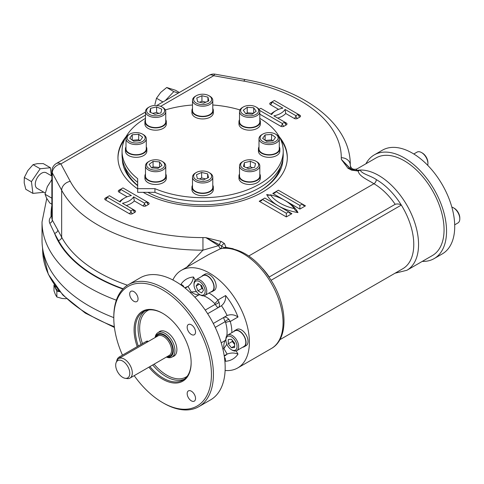 <?xml version="1.0" encoding="UTF-8"?>
<svg xmlns="http://www.w3.org/2000/svg" width="484" height="484" viewBox="0 0 484 484"><rect width="100%" height="100%" fill="white"/><g stroke="black" fill="none" stroke-linecap="round" stroke-linejoin="round"><path stroke-width="0.73" d="M46.748 198.452L42.029 221.968L42.029 240.379A160.615 92.728 0 0 0 113.794 317.625M395.047 273.206L406.887 270.278L432.387 255.552A56.356 32.537 -120 0 0 432.387 190.478A56.356 32.537 -120 0 0 376.032 157.941L357.01 168.922L356.049 170.205M365.916 163.78A59.877 34.57 60 0 1 374.271 154.892A59.877 34.57 60 0 1 404.213 157.857A59.877 34.57 60 0 1 443.326 210.625A59.877 34.57 60 0 1 434.148 258.601A59.877 34.57 60 0 1 422.272 261.396M374.271 154.892L382.439 150.173A59.877 34.57 60 0 1 412.38 153.138A59.877 34.57 60 0 1 451.493 205.906A59.877 34.57 60 0 1 442.315 253.888L434.148 258.601M160.64 106.341L213.686 75.71L243.833 81.124A9.014 2.19 100.2 0 1 245.43 79.612C304.902 89.824 350.652 124.164 350.289 164.911A147.65 85.245 180 0 1 350.289 165.098L350.803 169.303M356.605 170.422A56.356 32.537 60 0 1 360.29 170.035L358.184 171.015A3.382 0.436 -95.3 0 0 357.87 170.404L360.29 170.035C361.336 173.823 370.835 175.65 376.316 179.6A3.382 1.954 -60 0 1 373.926 183.738C368.034 179.891 359.092 176.503 358.184 171.015L351.572 170.144L347.96 168.269L341.371 159.424L341.274 157.724A9.014 7.363 -179.8 0 1 350.289 165.098L350.289 165.129C350.9 168.71 353.139 169.981 357.01 168.922M271.149 280.23L401.315 205.077A52.974 30.583 60 0 1 402.803 268.729L279.855 339.714M186.751 267.222L202.959 250.161L202.941 237.59L205.888 237.65L221.206 241.449L224.455 243.537A3.382 2.45 138.1 0 0 221.702 246.029A3.382 2.723 -103.1 0 1 220.317 248.818L218.538 245.666L202.959 250.161A147.65 85.245 180 0 1 61.656 190.242L61.656 237.178L57.777 229.979A3.382 2.638 -28.3 0 1 54.547 233.318L49.779 223.251C48.811 221.037 49.247 218.822 51.08 216.602A3.382 2.184 53.3 0 0 51.867 216.832M349.024 167.367L341.371 159.424L349.297 167.428M351.572 170.144A3.382 1.27 -73.3 0 1 352.54 169.666L350.204 168.505L348.795 167.125M376.316 179.6A52.974 30.583 -120 0 1 401.315 205.077C399.488 203.939 397.437 203.679 395.174 204.29A49.592 28.635 -120 0 0 373.926 183.738L248.8 255.982M225.114 370.484A56.356 32.537 -120 0 0 237.723 367.943A56.356 32.537 -120 0 0 237.723 302.869A56.356 32.537 -120 0 0 181.367 270.332A56.356 32.537 -120 0 0 172.861 279.982M224.455 243.537L225.955 247.354L224.8 248.256A56.356 32.537 60 0 1 275.348 291.029A56.356 32.537 60 0 1 271.397 348.498C288.161 339.217 287.708 308.592 272.976 283.309C259.726 261.257 244.257 249.472 226.585 247.953L224.8 248.256A56.356 32.537 -120 0 0 220.317 248.818L208.562 254.632L181.367 270.332M242.696 347.222A9.353 5.403 -120 0 0 244.111 346.792L246.102 345.643A9.353 5.403 -120 0 0 248.038 341.359A9.353 5.403 -120 0 0 243.954 331.945A9.353 5.403 -120 0 0 236.749 329.441L234.758 330.59A9.353 5.403 -120 0 0 233.681 331.601M210.818 292.003A9.353 5.403 -120 0 0 212.228 291.574L214.224 290.424A9.353 5.403 -120 0 0 215.658 282.928A9.353 5.403 -120 0 0 209.548 274.688A9.353 5.403 -120 0 0 204.871 274.222L202.875 275.372A9.353 5.403 -120 0 0 201.798 276.382M212.228 291.574A9.353 5.403 -120 0 0 213.668 284.078A9.353 5.403 -120 0 0 207.551 275.838A9.353 5.403 -120 0 0 202.875 275.372M199.583 294.52L200.382 294.98A9.014 5.203 -120 0 0 204.889 295.421L212.065 291.283A9.014 5.203 -120 0 0 212.065 280.871A9.014 5.203 -120 0 0 203.044 275.668L195.875 279.806A9.014 5.203 -120 0 0 194.005 283.933L194.005 284.852A7.889 4.556 -120 0 0 199.583 294.52A7.889 4.556 -120 0 0 205.162 291.295A7.889 4.556 -120 0 0 199.583 281.634A7.889 4.556 -120 0 0 194.005 284.852M204.889 295.421A9.014 5.203 -120 0 0 206.759 291.295A9.014 5.203 -120 0 0 202.82 282.22A9.014 5.203 -120 0 0 195.875 279.806M197.938 283.442L201.616 285.572L203.462 290.315L201.616 292.935L197.938 290.805L196.099 286.062L197.938 283.442M203.002 289.129L201.925 288.506L197.938 290.805M201.925 288.506L200.545 284.949M199.287 284.223L196.099 286.062M244.111 346.792A9.353 5.403 -120 0 0 246.047 342.509A9.353 5.403 -120 0 0 241.964 333.095A9.353 5.403 -120 0 0 234.758 330.59M236.767 350.64L243.942 346.502A9.014 5.203 -120 0 0 245.321 339.272A9.014 5.203 -120 0 0 239.435 331.328A9.014 5.203 -120 0 0 234.922 330.881L227.752 335.025A9.014 5.203 -120 0 0 225.883 339.151L225.883 340.07A7.889 4.556 -120 0 0 231.461 349.732L232.259 350.192A9.014 5.203 -120 0 0 236.767 350.64A9.014 5.203 -120 0 0 238.152 343.416A9.014 5.203 -120 0 0 232.259 335.472A9.014 5.203 -120 0 0 227.752 335.025M232.259 350.192L231.461 349.732A7.889 4.556 -120 0 0 237.039 346.514A7.889 4.556 -120 0 0 231.461 336.852A7.889 4.556 -120 0 0 225.883 340.07M234.649 343.235L234.649 347.482L231.461 347.766L228.273 343.803L228.273 339.55L231.461 339.266L234.649 343.235M234.649 345.927L231.461 347.766M234.649 344.475L232.259 341.504L228.273 343.803M232.259 341.504L232.259 340.258M231.854 332.653A31.557 18.223 -120 0 0 230.257 321.497L228.986 319.458C227.056 317.389 225.362 316.687 223.917 317.347L227.105 315.507C230.971 314.122 234.607 314.63 238.001 317.02A46.21 26.68 -120 0 0 225.604 295.549L217.861 300.019L218.986 302.137A3.382 1.579 -24.8 0 1 215.174 304.339L214.575 303.45A3.382 1.083 136.1 0 0 217.861 300.019A31.557 18.223 -120 0 0 208.991 293.056M238.001 317.02L230.257 321.497A3.382 1.083 -16.1 0 0 225.647 322.622L225.169 321.66C223.971 319.168 223.554 317.734 223.917 317.347L227.105 315.507A39.446 22.778 -120 0 0 221.466 305.743C224.6 303.087 225.98 299.687 225.604 295.549M225.895 340.452A3.382 1.779 36.8 0 0 225.169 340.536L225.647 339.762A3.382 2.541 -156.5 0 1 225.883 339.641M224.267 356.188L224.485 356.061A39.446 22.778 -120 0 0 227.105 354.082C230.971 352.661 234.607 352.667 238.001 354.106L236.156 350.912M224.201 355.758L227.105 354.082L223.917 348.559L226.851 344.251M225.108 357.924L225.604 361.27A46.21 26.68 -120 0 0 238.001 354.106M183.738 286.268L181.089 284.162L181.954 285.663M196.444 291.592L191.247 291.979L188.058 286.455C191.228 283.818 193.037 280.666 193.485 277.005A46.21 26.68 -120 0 0 181.089 284.162M199.959 294.732A3.382 2.541 -83.5 0 1 199.735 294.877L198.827 294.907A3.382 1.779 83.2 0 0 199.257 294.32M205.228 310.081L215.174 304.339C216.723 306.62 217.758 307.703 218.278 307.588C219.579 306.65 219.809 304.835 218.986 302.137M221.206 241.449A3.382 1.506 110.6 0 0 219.488 244.753L224.013 247.687A3.382 2.729 -164.6 0 1 225.955 247.354L233.234 248.758M279.274 136.76A84.676 48.884 180 0 1 287.314 157.548A84.676 48.884 180 0 1 235.291 202.657A84.676 48.884 180 0 1 143.149 192.336M137.686 188.911A84.676 48.884 180 0 1 117.963 157.548A84.676 48.884 180 0 1 126.009 136.76M280.629 139.434A84.676 48.884 180 0 1 287.308 158.014M117.969 158.014A84.676 48.884 180 0 1 124.654 139.434M282.946 158.734A80.308 46.367 180 0 1 259.424 191.253A80.308 46.367 180 0 1 147.789 192.336M137.686 185.735A80.308 46.367 180 0 1 122.337 158.734M258.922 191.543A78.898 45.55 0 0 0 280.599 166.617M124.678 166.617A78.898 45.55 0 0 0 137.686 185.481M137.686 182.377A80.586 46.525 180 0 1 122.053 154.838L122.053 151.153A80.586 46.525 180 0 1 145.472 118.362M259.805 118.362A80.586 46.525 180 0 1 283.231 151.153L283.231 154.838A80.586 46.525 180 0 1 239.042 196.347A80.586 46.525 180 0 1 154.941 192.336L137.686 192.336L137.686 178.693A80.586 46.525 180 0 1 122.053 151.153M165.34 109.91A80.586 46.525 180 0 1 192.499 104.998M212.785 104.998A80.586 46.525 180 0 1 239.943 109.91M283.231 151.153A80.586 46.525 180 0 1 239.042 192.662A80.586 46.525 180 0 1 154.941 188.657L137.686 188.657M154.941 192.336L154.941 188.657M212.785 108.483A10.708 6.183 180 0 1 213.347 110.461L213.347 112.76A10.708 6.183 180 0 1 202.639 118.943A10.708 6.183 180 0 1 191.93 112.76L191.93 110.461A10.708 6.183 180 0 1 192.499 108.483M259.805 174.022A10.708 6.183 180 0 1 260.368 176.001L260.368 178.306A10.708 6.183 180 0 1 249.659 184.483A10.708 6.183 180 0 1 238.957 178.306L238.957 176.001A10.708 6.183 180 0 1 239.519 174.022M259.805 119.73A10.708 6.183 180 0 1 260.368 121.708L260.368 124.007A10.708 6.183 180 0 1 249.659 130.19A10.708 6.183 180 0 1 238.957 124.007L238.957 121.708A10.708 6.183 180 0 1 239.519 119.73M165.764 174.022A10.708 6.183 180 0 1 166.327 176.001L166.327 178.306A10.708 6.183 180 0 1 159.72 184.011A10.708 6.183 180 0 1 144.91 178.306L144.91 176.001A10.708 6.183 180 0 1 145.472 174.022M279.286 146.876A10.708 6.183 180 0 1 279.849 148.854L279.849 151.153A10.708 6.183 180 0 1 269.14 157.336A10.708 6.183 180 0 1 258.432 151.153L258.432 148.854A10.708 6.183 180 0 1 258.994 146.876M212.785 185.269A10.708 6.183 180 0 1 213.347 187.248L213.347 189.547A10.708 6.183 180 0 1 212.536 191.912A10.708 6.183 180 0 1 200.551 195.609A10.708 6.183 180 0 1 191.93 189.547L191.93 187.248A10.708 6.183 180 0 1 192.499 185.269M165.764 119.73A10.708 6.183 180 0 1 166.327 121.708L166.327 124.007A10.708 6.183 180 0 1 157.711 130.069A10.708 6.183 180 0 1 145.726 126.372A10.708 6.183 180 0 1 144.91 124.007L144.91 121.708A10.708 6.183 180 0 1 145.472 119.73M146.283 146.876A10.708 6.183 180 0 1 146.846 148.854L146.846 151.153A10.708 6.183 180 0 1 132.047 156.864A10.708 6.183 180 0 1 125.435 151.153L125.435 148.854A10.708 6.183 180 0 1 125.997 146.876M146.846 148.854A10.708 6.183 180 0 1 132.047 154.565A10.708 6.183 180 0 1 125.435 148.854M129.766 134.129L128.968 134.588A10.146 5.856 -0 0 0 125.997 138.733L125.997 148.854A10.146 5.856 -0 0 0 132.265 154.263A10.146 5.856 -0 0 0 146.283 148.854L146.283 138.733A10.146 5.856 -0 0 0 143.312 134.588L142.514 134.129A9.014 5.203 -0 0 0 139.586 133.003A9.014 5.203 -0 0 0 129.766 134.129A9.014 5.203 -0 0 0 129.766 141.491A9.014 5.203 -0 0 0 142.514 141.491A9.014 5.203 -0 0 0 142.514 134.129M125.997 138.733A10.146 5.856 -0 0 0 132.265 144.141A10.146 5.856 -0 0 0 146.283 138.733M129.748 138.218L132.235 134.746L138.69 134.256L142.653 137.232L140.166 140.705L133.711 141.201L129.748 138.218M132.235 140.088L132.235 134.746M132.453 140.251L138.69 139.779L139.949 140.723M138.69 139.779L138.69 134.256M213.347 110.461A10.708 6.183 180 0 1 202.639 116.644A10.708 6.183 180 0 1 191.93 110.461M196.262 95.735L195.469 96.195A10.146 5.856 0 0 0 193.267 98.101A10.146 5.856 0 0 0 192.499 100.339L192.499 110.461A10.146 5.856 0 0 0 202.639 116.317A10.146 5.856 0 0 0 212.785 110.461L212.785 100.339A10.146 5.856 0 0 0 209.814 96.195L209.015 95.735A9.014 5.203 0 0 0 196.262 95.735A9.014 5.203 0 0 0 197.629 103.745A9.014 5.203 0 0 0 210.97 101.41A9.014 5.203 0 0 0 209.015 95.735M192.499 100.339A10.146 5.856 0 0 0 200.66 106.081A10.146 5.856 0 0 0 212.016 102.578A10.146 5.856 0 0 0 212.785 100.339M201.931 95.729L207.945 97.163L208.798 100.89L203.637 103.177L197.623 101.743L196.77 98.016L201.931 95.729L201.931 101.247L205.863 102.191M207.945 101.265L207.945 97.163M199.704 102.239L201.931 101.247M166.327 121.708A10.708 6.183 180 0 1 157.711 127.77A10.708 6.183 180 0 1 145.726 124.073A10.708 6.183 180 0 1 144.91 121.708M149.241 106.982L148.443 107.442A10.146 5.856 0 0 0 145.472 111.58L145.472 121.708A10.146 5.856 0 0 0 146.247 123.952A10.146 5.856 0 0 0 157.596 127.449A10.146 5.856 0 0 0 165.764 121.708L165.764 111.58A10.146 5.856 0 0 0 164.99 109.342A10.146 5.856 0 0 0 162.793 107.442L161.995 106.982A9.014 5.203 0 0 0 149.241 106.982A9.014 5.203 0 0 0 148.467 113.831A9.014 5.203 0 0 0 160.125 115.168A9.014 5.203 0 0 0 163.949 108.67A9.014 5.203 0 0 0 161.995 106.982M145.472 111.58A10.146 5.856 0 0 0 146.247 113.825A10.146 5.856 0 0 0 157.596 117.328A10.146 5.856 0 0 0 165.764 111.58M150.597 108.343L156.61 106.903L161.777 109.19L160.93 112.911L154.916 114.351L149.75 112.064L150.597 108.343L150.597 112.439M152.684 113.365L156.61 112.427L156.61 106.903M156.61 112.427L158.843 113.413M279.849 148.854A10.708 6.183 180 0 1 269.14 155.037A10.708 6.183 180 0 1 258.432 148.854M262.764 134.129L261.965 134.588A10.146 5.856 0 0 0 258.994 138.733L258.994 148.854A10.146 5.856 0 0 0 269.14 154.711A10.146 5.856 0 0 0 279.286 148.854L279.286 138.733A10.146 5.856 0 0 0 276.31 134.588L275.517 134.129A9.014 5.203 0 0 0 262.764 134.129A9.014 5.203 0 0 0 265.692 142.623A9.014 5.203 0 0 0 276.636 140.705A9.014 5.203 0 0 0 275.517 134.129M258.994 138.733A10.146 5.856 0 0 0 265.262 144.141A10.146 5.856 0 0 0 279.286 138.733M275.529 137.402L273.043 140.874L266.593 141.364L262.63 138.388L265.117 134.915L271.566 134.425L275.529 137.402M265.117 140.257L265.117 134.915M265.335 140.421L271.566 139.943L271.566 134.425M271.566 139.943L272.825 140.892M166.327 176.001A10.708 6.183 180 0 1 159.72 181.712A10.708 6.183 180 0 1 144.91 176.001M149.241 161.275L148.443 161.741A10.146 5.856 -0 0 0 145.472 165.879L145.472 176.001A10.146 5.856 -0 0 0 159.502 181.409A10.146 5.856 -0 0 0 165.764 176.001L165.764 165.879A10.146 5.856 -0 0 0 162.793 161.741L161.995 161.275A9.014 5.203 -0 0 0 152.164 160.15A9.014 5.203 -0 0 0 149.241 161.275A9.014 5.203 -0 0 0 149.241 168.638A9.014 5.203 -0 0 0 161.995 168.638A9.014 5.203 -0 0 0 161.995 161.275M260.368 121.708A10.708 6.183 180 0 1 249.659 127.891A10.708 6.183 180 0 1 238.957 121.708M243.289 106.982L242.49 107.442A10.146 5.856 0 0 0 239.519 111.58L239.519 121.708A10.146 5.856 0 0 0 249.659 127.564A10.146 5.856 0 0 0 259.805 121.708L259.805 111.58A10.146 5.856 0 0 0 256.835 107.442L256.036 106.982A9.014 5.203 0 0 0 243.289 106.982A9.014 5.203 0 0 0 242.163 113.558A9.014 5.203 0 0 0 253.114 115.47A9.014 5.203 0 0 0 256.036 106.982M239.519 111.58A10.146 5.856 0 0 0 253.549 116.995A10.146 5.856 0 0 0 259.805 111.58M253.683 107.763L256.175 111.235L252.212 114.218L245.763 113.728L243.27 110.255L247.227 107.279L253.683 107.763L253.683 113.111M245.975 113.746L247.227 112.796L247.227 107.279M247.227 112.796L253.471 113.268M213.347 187.248A10.708 6.183 180 0 1 212.536 189.613A10.708 6.183 180 0 1 200.551 193.31A10.708 6.183 180 0 1 191.93 187.248M196.262 172.522L195.469 172.982A10.146 5.856 -0 0 0 193.267 174.887A10.146 5.856 -0 0 0 192.499 177.126L192.499 187.248A10.146 5.856 -0 0 0 200.66 192.989A10.146 5.856 -0 0 0 212.016 189.486A10.146 5.856 -0 0 0 212.785 187.248L212.785 177.126A10.146 5.856 -0 0 0 209.814 172.982L209.015 172.522A9.014 5.203 -0 0 0 196.262 172.522A9.014 5.203 -0 0 0 194.308 174.216A9.014 5.203 -0 0 0 198.131 180.713A9.014 5.203 -0 0 0 209.796 179.37A9.014 5.203 -0 0 0 209.015 172.522M192.499 177.126A10.146 5.856 -0 0 0 200.66 182.867A10.146 5.856 -0 0 0 212.016 179.364A10.146 5.856 -0 0 0 212.785 177.126M203.347 179.897L197.333 178.457L196.48 174.73L201.64 172.443L207.654 173.883L208.507 177.604L203.347 179.897M199.414 178.953L201.64 177.967L201.64 172.443M201.64 177.967L205.573 178.905M207.654 177.985L207.654 173.883M260.368 176.001A10.708 6.183 180 0 1 249.659 182.184A10.708 6.183 180 0 1 238.957 176.001M243.289 161.275L242.49 161.741A10.146 5.856 -0 0 0 239.519 165.879L239.519 176.001A10.146 5.856 -0 0 0 249.659 181.857A10.146 5.856 -0 0 0 259.805 176.001L259.805 165.879A10.146 5.856 -0 0 0 259.031 163.634A10.146 5.856 -0 0 0 256.835 161.741L256.036 161.275A9.014 5.203 -0 0 0 243.289 161.275A9.014 5.203 -0 0 0 241.334 166.956A9.014 5.203 -0 0 0 254.675 169.285A9.014 5.203 -0 0 0 256.036 161.275M239.519 165.879A10.146 5.856 -0 0 0 240.294 168.123A10.146 5.856 -0 0 0 251.644 171.62A10.146 5.856 -0 0 0 259.805 165.879M254.681 167.282L248.667 168.716L243.506 166.436L244.353 162.709L250.361 161.269L255.528 163.556L254.681 167.282M244.353 166.811L244.353 162.709M246.435 167.73L250.361 166.792L250.361 161.269M250.361 166.792L252.594 167.779M145.472 165.879A10.146 5.856 -0 0 0 159.502 171.288A10.146 5.856 -0 0 0 165.764 165.879M151.601 167.857L149.108 164.385L153.065 161.402L159.514 161.892L162.007 165.365L158.05 168.347L151.601 167.857M151.807 167.869L153.065 166.926L153.065 161.402M153.065 166.926L159.309 167.397M159.514 167.24L159.514 161.892M178.39 93.043L173.829 91.609L165.256 100.624M173.829 91.609L166.708 87.501L175.456 90.242L179.346 92.486M166.708 87.501L160.748 92.377L156.495 98.246L162.933 101.961M154.904 104.496L156.495 98.246M51.867 179.6L47.311 186.679L45.042 194.235L46.567 198.119L49.798 202.996L51.867 204.188M51.867 176.049L46.155 172.752A9.014 5.203 120 0 0 41.648 173.193A9.014 5.203 120 0 0 40.801 173.75A9.014 5.203 120 0 0 35.61 181.688A9.014 5.203 120 0 0 37.141 188.367L45.278 193.068M51.395 175.777L50.39 167.718L40.178 168.771L31.436 181.609L32.906 193.394L43.118 192.348L43.379 191.966M40.178 168.771L33.063 164.663L37.316 163.646L43.276 163.61L50.39 167.718M33.063 164.663L27.836 170.586L24.321 177.501L24.2 182.904L25.791 189.286L32.906 193.394M24.321 177.501L31.436 181.609M45.042 194.235L51.867 198.174M51.292 180.115L51.867 180.447M202.941 237.59A138.636 80.041 180 0 1 70.265 181.337A9.014 7.03 -28.3 0 0 61.656 190.242L52.278 172.836A9.014 5.203 180 0 1 51.867 171.294L51.867 218.514L52.278 220.014A3.382 2.723 -30 0 1 49.779 223.251M347.96 168.269A3.382 2.317 -48.4 0 1 350.204 168.505M262.516 268.457A49.592 28.635 60 0 1 269.249 276.993L395.174 204.29M270.387 194.822A43.959 25.38 0 0 0 294.296 208.628A43.959 25.38 0 0 0 270.387 194.822L268.814 195.385L266.702 194.538A46.21 26.68 180 0 1 270.235 195.227M294.296 208.628L294.756 209.741L297.975 212.591A46.21 26.68 180 0 1 278.391 205.888M272.776 193.443L275.965 191.603L299.874 205.404L302.264 204.024L278.354 190.218L275.965 191.603L275.027 192.904L272.776 193.443L284.695 200.322M299.874 205.404L299.874 209.088L305.452 205.863L302.264 204.024L303.196 205.325L305.452 205.863M259.224 201.265L262.413 199.426L286.322 213.226L288.712 211.847L264.802 198.041L262.413 199.426L261.481 200.727L259.224 201.265L286.322 216.911L291.9 213.686L288.712 211.847L289.65 213.148L291.9 213.686M286.322 213.226L286.322 216.911M146.852 201.725L122.942 187.919L120.552 189.298L131.406 195.566A17.932 10.352 0 0 0 120.25 202.009L109.39 195.742L107 197.121L130.91 210.927L133.3 209.548L122.446 203.28A17.932 10.352 0 0 0 133.602 196.837L144.462 203.105L146.852 201.725A2.257 1.301 -120 0 0 148.443 204.484A2.257 1.301 180 0 0 148.443 202.645L146.852 201.725A2.257 1.301 -60 0 0 147.317 202.754L146.852 201.725M133.602 196.837L134.328 200.939L142.865 205.863A2.257 1.301 180 0 0 146.053 205.863L148.443 204.484M218.538 245.666L205.888 237.65L219.488 244.753A3.382 0.786 -39.8 0 1 218.538 245.666M224.812 248.25L224.013 247.687M259.581 110.364L282.341 123.499L284.731 122.119L273.871 115.851A17.932 10.352 0 0 0 285.028 109.408L285.754 113.51L294.296 118.441A2.257 1.301 180 0 0 297.478 118.441L299.874 117.061A2.257 1.301 180 0 0 299.874 115.216L274.368 100.497L271.978 101.876L282.837 108.144A17.932 10.352 0 0 0 271.675 114.587L260.822 108.319L259.037 109.348M285.028 109.408L295.887 115.676L298.277 114.297A2.257 1.301 -120 0 0 299.874 117.061M221.466 305.743L207.654 313.717M215.229 327.402L225.169 321.66A3.382 1.579 144.8 0 1 228.986 319.458M222.9 349.146L223.917 348.559C223.554 345.298 223.971 342.624 225.169 340.536L221.2 342.823M184.821 287.859L185.039 287.732A39.446 22.778 -120 0 1 188.058 286.455L185.16 288.131M194.858 297.194L198.827 294.907C196.419 294.901 193.89 293.927 191.247 291.979L190.236 292.566M134.189 375.657A69.037 39.857 -120 0 0 162.612 402.597L163.604 403.178A70.446 40.674 -120 0 0 163.61 403.178A70.446 40.674 -120 0 0 198.827 406.663L210.582 399.875A70.446 40.674 -120 0 0 210.588 318.532A70.446 40.674 -120 0 0 140.142 277.864L128.387 284.652A70.446 40.674 -120 0 0 113.794 316.899L113.794 318.048A69.037 39.857 -120 0 0 122.476 355.141M195.536 332.054A5.917 3.418 -120 0 0 192.953 326.101A5.917 3.418 -120 0 0 188.391 324.516A5.917 3.418 -120 0 0 188.391 331.346A5.917 3.418 -120 0 0 194.314 334.765A5.917 3.418 -120 0 0 195.536 332.054M191.355 400.843A5.917 3.418 -120 0 0 194.314 401.139A5.917 3.418 -120 0 0 194.314 394.309A5.917 3.418 -120 0 0 188.391 390.89A5.917 3.418 -120 0 0 187.489 395.634A5.917 3.418 -120 0 0 191.355 400.843M133.868 291.622A5.917 3.418 -120 0 0 130.91 291.326A5.917 3.418 -120 0 0 130.91 298.162A5.917 3.418 -120 0 0 136.827 301.574A5.917 3.418 -120 0 0 137.734 296.837A5.917 3.418 -120 0 0 133.868 291.622M198.827 406.663A70.446 40.674 -120 0 0 198.827 325.321A70.446 40.674 -120 0 0 128.387 284.652M148.872 367.181A40.354 23.299 -120 0 0 162.612 379.178A40.354 23.299 -120 0 0 191.144 362.704A40.354 23.299 -120 0 0 162.612 313.287A40.354 23.299 -120 0 0 137.226 346.623M163.61 403.178L162.612 402.603A69.037 39.857 -120 0 0 162.612 402.603A69.037 39.857 -120 0 0 211.429 374.416A69.037 39.857 -120 0 0 162.612 289.868A69.037 39.857 -120 0 0 113.794 318.048M149.913 366.582A39.506 22.809 -120 0 0 163.211 378.143A39.506 22.809 -120 0 0 182.964 380.103A39.506 22.809 -120 0 0 191.144 362.359M162.914 313.463A39.506 22.809 -120 0 0 143.458 311.678A39.506 22.809 -120 0 0 138.273 346.024M172.697 356.678A14.272 8.24 -120 0 0 173.931 356.176A14.272 8.24 -120 0 0 173.931 339.695A14.272 8.24 -120 0 0 159.659 331.455A14.272 8.24 -120 0 0 158.613 332.272M155.122 337.542A14.09 8.137 60 0 1 157.935 332.665A14.09 8.137 60 0 1 172.026 340.796A14.09 8.137 60 0 1 172.026 357.065A14.09 8.137 60 0 1 166.393 357.065M155.352 337.409A12.959 7.484 60 0 1 170.664 341.583A12.959 7.484 60 0 1 166.623 356.932M125.259 378.306L127.177 378.573A11.271 6.51 -120 0 0 129.972 378.095A11.271 6.51 -120 0 0 131.696 369.062A11.271 6.51 -120 0 0 124.334 359.128A11.271 6.51 -120 0 0 118.701 358.571A11.271 6.51 -120 0 0 116.892 360.749L116.154 362.546A9.97 5.754 -120 0 0 117.757 372.129A9.97 5.754 -120 0 0 125.259 378.306A9.97 5.754 -120 0 0 129.676 371.779A9.97 5.754 -120 0 0 122.742 361.112A9.97 5.754 -120 0 0 116.154 362.546M148.328 341.468L147.947 341.244A3.382 1.954 120 0 0 146.253 341.414L119.155 357.059A3.382 1.954 120 0 0 116.765 361.046M413.802 153.985L417.039 152.121A9.014 5.203 60 0 1 421.546 152.563A9.014 5.203 60 0 1 427.923 163.61A9.014 5.203 60 0 1 427.723 165.322M421.546 152.563L422.344 153.023A7.889 4.556 60 0 1 427.923 162.691L427.923 163.61M451.844 207.098A9.014 5.203 60 0 1 453.423 207.781L453.423 207.781A9.014 5.203 60 0 1 459.8 218.828A9.014 5.203 60 0 1 457.931 222.955L454.694 224.824M454.222 208.241L453.423 207.781L454.222 208.241A7.889 4.556 60 0 1 459.8 217.903L459.8 218.828M59.32 291.15A9.353 5.403 180 0 1 58.6 290.83A9.353 5.403 180 0 1 55.309 286.716L55.309 286.05M54.426 284.804L53.978 285.064L56.846 291.235L59.78 291.689M53.978 285.064L53.978 290.805L55.412 294.593L56.846 296.976L56.846 291.235M56.846 296.976L62.188 298.501L66.102 298.719M114.327 326.658A159.98 92.365 180 0 1 42.707 251.922L42.525 247.687M42.029 221.968A160.615 92.728 0 0 0 116.354 300.183M406.887 270.278A56.356 32.537 -120 0 0 410.837 212.803A56.356 32.537 -120 0 0 360.29 170.035L360.259 170.053M51.867 205.488A151.595 87.525 0 0 0 51.08 216.602A12.396 7.157 0 0 1 51.867 216.076M127.455 285.215A147.65 85.245 0 0 1 61.656 237.178A3.382 2.638 -28.3 0 1 58.431 240.518L54.547 233.318A151.595 87.525 0 0 0 122.875 289.039M224.739 359.763L225.604 361.27M195.336 280.2L193.485 277.005M225.647 339.762A28.175 16.268 -120 0 0 225.883 339.181M226.76 335.932A28.175 16.268 -120 0 0 225.647 322.622M214.575 303.45A28.175 16.268 -120 0 0 203.607 295.827M200.358 294.962A28.175 16.268 -120 0 0 199.735 294.877M284.767 200.364L299.874 209.088M285.506 200.806A46.21 26.68 180 0 1 286.322 201.265A46.21 26.68 180 0 1 297.975 212.591M278.312 205.845A46.21 26.68 180 0 1 266.702 194.538M134.328 200.939A20.189 11.652 180 0 1 126.36 205.537M134.897 210.467L133.3 209.548A2.257 1.301 -120 0 0 134.897 212.307A2.257 1.301 180 0 0 134.897 210.467A2.257 1.301 -60 0 1 133.772 210.576A2.257 1.301 -60 0 1 133.3 209.548L133.772 210.576M105.409 199.886A2.257 1.301 120 0 0 107 197.121L105.409 198.041A2.257 1.301 180 0 0 105.409 199.886L129.319 213.686A2.257 1.301 180 0 0 132.507 213.686L134.897 212.307M119.524 201.592A20.189 11.652 180 0 1 123.783 198.501M118.955 192.063A2.257 1.301 120 0 0 120.552 189.298L118.955 190.218A2.257 1.301 180 0 0 118.955 192.063L127.153 196.794M243.833 81.124A138.636 80.041 180 0 1 341.274 157.724M70.265 181.337L60.887 163.931L145.472 115.095M285.754 113.51A20.189 11.652 180 0 1 277.786 118.114M286.322 123.039L284.731 122.119A2.257 1.301 -120 0 0 286.322 124.884A2.257 1.301 180 0 0 286.322 123.039A2.257 1.301 -60 0 1 285.197 123.154A2.257 1.301 -60 0 1 284.731 122.119L285.197 123.154M259.805 114.176L280.744 126.263A2.257 1.301 180 0 0 283.933 126.263L286.322 124.884M270.949 114.163A20.189 11.652 180 0 1 275.214 111.078M270.387 104.635A2.257 1.301 120 0 0 271.978 101.876L270.387 102.796A2.257 1.301 180 0 0 270.387 104.635L278.578 109.366M145.472 112.046L56.38 163.483A9.014 5.203 60 0 1 60.887 163.931A9.014 7.03 -28.3 0 0 52.278 172.836L52.278 220.014L57.777 229.979M209.179 75.262A9.014 5.203 60 0 1 213.686 75.71A9.014 2.19 100.2 0 1 215.283 74.197A9.014 9.014 0 0 0 209.179 75.262L156.804 105.5M58.431 240.518A151.032 87.199 0 0 0 123.148 288.748M148.443 202.645A2.257 1.301 -60 0 1 147.317 202.754M146.053 205.863A2.257 1.301 60 0 1 144.462 203.105A2.257 1.301 -60 0 1 142.865 205.863M132.507 213.686A2.257 1.301 60 0 1 130.91 210.927A2.257 1.301 -60 0 1 129.319 213.686M106.534 198.156L107 197.121A2.257 1.301 60 0 1 106.534 198.156A2.257 1.301 60 0 1 105.409 198.041M120.08 190.333L120.552 189.298A2.257 1.301 60 0 1 120.08 190.333A2.257 1.301 60 0 1 118.955 190.218M297.478 118.441A2.257 1.301 60 0 1 295.887 115.676A2.257 1.301 -60 0 1 294.296 118.441M283.933 126.263A2.257 1.301 60 0 1 282.341 123.499A2.257 1.301 -60 0 1 280.744 126.263M271.512 102.904L271.978 101.876A2.257 1.301 60 0 1 271.512 102.904A2.257 1.301 60 0 1 270.387 102.796M299.874 115.216A2.257 1.301 -60 0 1 298.743 115.331A2.257 1.301 -60 0 1 298.277 114.297L298.743 115.331M213.293 323.481L223.917 317.347M152.702 364.966A39.506 22.809 -120 0 0 166 376.534A39.506 22.809 -120 0 0 184.307 379.208M144.904 310.958A39.506 22.809 -120 0 0 141.062 344.408M154.087 364.168A38.375 22.155 -120 0 0 166.792 375.154A38.375 22.155 -120 0 0 187.211 376.249M148.915 309.923A38.375 22.155 -120 0 0 142.453 343.61M156.253 336.888A12.173 7.03 60 0 1 170.271 341.813A12.173 7.03 60 0 1 167.524 356.412M118.701 358.571L157.911 335.932A11.271 6.51 60 0 1 169.182 342.436A11.271 6.51 60 0 1 169.182 355.456L129.972 378.095M120.238 357.682L119.155 357.059M147.336 342.037L146.253 341.414M114.43 327.486L85.311 313.112L62.841 295.058L48.327 274.283L42.707 251.922M357.864 170.404C356.66 170.58 354.887 170.338 352.54 169.666M271.397 348.498L237.723 367.943M56.38 163.483A9.014 9.014 0 0 0 51.867 171.294M245.43 79.612L215.283 74.197M172.026 357.065L174.978 355.359M157.935 332.665L160.888 330.959"/></g></svg>
